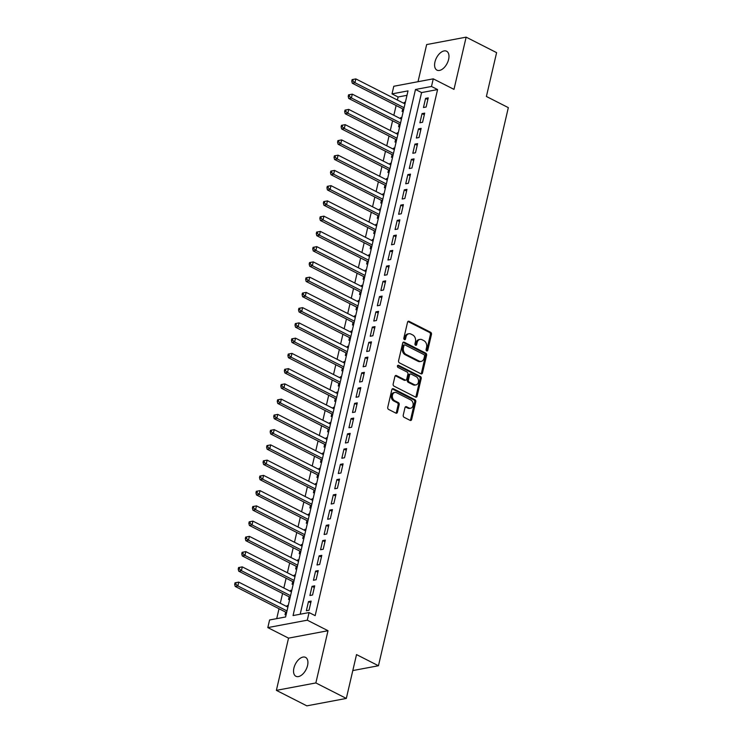 <?xml version="1.0" encoding="UTF-8"?>
<svg xmlns="http://www.w3.org/2000/svg" width="743" height="743" viewBox="0 0 743 743"><rect width="100%" height="100%" fill="white"/><g stroke="black" fill="none" stroke-linecap="round" stroke-linejoin="round"><path stroke-width="1.11" d="M426.686 350.91A1.142 0.864 79.4 0 0 427.764 350.287L431.469 334.378A1.625 1.226 79.4 0 0 430.624 332.279L409.087 321.329A1.625 1.226 79.4 0 0 407.545 322.221L403.839 338.121A1.142 0.864 79.4 0 0 405.52 338.975L405.994 336.913A5.21 3.938 79.4 0 1 408.864 333.746A5.21 3.938 79.4 0 1 410.944 334.071L412.736 334.982A5.21 3.938 79.4 0 1 415.448 341.715L414.966 343.777A1.142 0.864 79.4 0 0 416.647 344.631L417.12 342.569A5.21 3.938 79.4 0 1 419.99 339.402A5.21 3.938 79.4 0 1 422.061 339.727L423.854 340.638A5.21 3.938 79.4 0 1 426.575 347.38L426.092 349.433A1.142 0.864 79.4 0 0 426.686 350.91M426.556 350.826A1.142 0.864 79.4 0 0 426.696 350.482L430.401 334.582A1.625 1.226 79.4 0 0 429.556 332.474L408.018 321.533A1.625 1.226 79.4 0 0 407.935 321.487M404.313 339.514A1.142 0.864 79.4 0 0 404.452 339.17L404.926 337.118L405.994 336.913M415.439 345.17A1.142 0.864 79.4 0 0 415.578 344.826L416.052 342.774L417.12 342.569M307.556 665.542A10.616 6.009 -63 0 0 305.54 657.369A10.616 6.009 -63 0 0 293.903 668.106A10.616 6.009 -63 0 0 295.918 676.288A10.616 6.009 -63 0 0 307.556 665.542M448.614 59.403A10.616 6.009 -63 0 0 446.589 51.221A10.616 6.009 -63 0 0 434.952 61.966A10.616 6.009 -63 0 0 436.977 70.139A10.616 6.009 -63 0 0 448.614 59.403M403.235 415.188A1.625 1.226 79.4 0 0 404.081 417.287L410.117 420.362A1.625 1.226 79.4 0 0 411.668 419.47L415.774 401.814A1.625 1.226 79.4 0 0 414.928 399.706L393.4 388.756A1.625 1.226 79.4 0 0 391.849 389.648L387.744 407.313A1.625 1.226 79.4 0 0 388.589 409.412L395.889 413.127A1.625 1.226 79.4 0 0 397.431 412.235L399.195 404.675A1.625 1.226 79.4 0 0 398.341 402.576L394.728 400.737A4.356 3.288 79.4 0 1 392.323 396.205A4.356 3.288 79.4 0 1 394.849 392.453A4.356 3.288 79.4 0 1 396.586 392.722L410.758 399.929A4.356 3.288 79.4 0 1 413.164 404.461A4.356 3.288 79.4 0 1 410.638 408.213A4.356 3.288 79.4 0 1 408.901 407.944L406.532 406.737A1.625 1.226 79.4 0 0 404.991 407.628L403.235 415.188M309.069 612.557L307.296 620.182L267.814 627.603L269.588 619.978L285.591 616.969L408.018 90.878L392.016 93.887L393.79 86.262L433.262 78.842L431.488 86.467L415.486 89.476L293.058 615.566L309.069 612.557L315.162 615.65L437.581 89.569L431.488 86.467M433.262 78.842L453.982 89.374L466.14 37.15L496.603 52.642L486.396 96.479L508.333 107.633L378.456 665.747L356.519 654.592L346.322 698.429L315.859 682.938L328.007 630.714L307.296 620.182M420.956 373.813A1.625 1.226 79.4 0 0 422.498 372.921L426.612 355.265A1.625 1.226 79.4 0 0 425.758 353.157L404.229 342.207A1.625 1.226 79.4 0 0 402.687 343.099L398.573 360.764A1.625 1.226 79.4 0 0 399.428 362.863L420.956 373.813M421.197 378.54L417.083 396.195A1.625 1.226 79.4 0 1 415.541 397.087L394.004 386.137A1.625 1.226 79.4 0 1 393.158 384.038L394.914 376.478A1.625 1.226 79.4 0 1 396.465 375.586L405.195 380.026A1.625 1.226 79.4 0 0 406.737 379.144L407.907 374.128A1.625 1.226 79.4 0 0 407.062 372.02L397.969 367.395A1.142 0.864 79.4 0 1 398.452 365.305L420.343 376.432A1.625 1.226 79.4 0 1 421.197 378.54L420.129 378.735L416.015 396.4L417.083 396.195M346.322 698.429L306.84 705.85L276.377 690.358L315.859 682.938M466.14 37.15L426.658 44.571L418.012 81.711M286.909 606.613L287.142 605.61L288.117 606.102M285.637 612.083L285.015 614.758L286.157 614.545M290.457 591.363L290.689 590.36L291.665 590.852M289.185 596.843L288.563 599.508L289.705 599.295M294.005 576.113L294.237 575.11L295.222 575.602M292.733 581.593L292.11 584.258L293.253 584.044M297.553 560.872L297.785 559.86L298.77 560.361M296.281 566.342L295.658 569.008L296.801 568.794M301.101 545.622L301.333 544.61L302.317 545.111M299.828 551.092L299.206 553.758L300.348 553.544M304.649 530.372L304.89 529.36L305.865 529.861M303.376 535.842L302.754 538.508L303.896 538.294M308.196 515.122L308.438 514.11L309.413 514.611M306.924 520.592L306.302 523.267L307.444 523.044M311.744 499.872L311.986 498.869L312.961 499.361M310.472 505.342L309.85 508.017L311.001 507.803M315.301 484.622L315.534 483.619L316.509 484.111M314.02 490.101L313.407 492.767L314.549 492.553M318.849 469.372L319.081 468.369L320.057 468.861M317.567 474.851L316.955 477.517L318.097 477.303M322.397 454.122L322.629 453.119L323.604 453.62M321.125 459.601L320.502 462.267L321.645 462.053M325.945 438.881L326.177 437.868L327.152 438.37M324.672 444.351L324.05 447.017L325.193 446.803M329.493 423.631L329.725 422.618L330.7 423.12M328.22 429.101L327.598 431.767L328.74 431.553M333.04 408.381L333.273 407.368L334.248 407.87M331.768 413.851L331.146 416.526L332.288 416.303M336.588 393.131L336.82 392.128L337.796 392.62M335.316 398.601L334.694 401.276L335.836 401.062M340.136 377.881L340.368 376.877L341.353 377.37M338.864 383.351L338.241 386.026L339.384 385.812M343.684 362.63L343.916 361.627L344.901 362.12M342.412 368.11L341.789 370.776L342.932 370.562M347.232 347.38L347.464 346.377L348.448 346.87M345.959 352.86L345.337 355.526L346.479 355.312M350.78 332.14L351.021 331.127L351.996 331.629M349.507 337.61L348.885 340.275L350.027 340.062M354.327 316.889L354.569 315.877L355.544 316.379M353.055 322.36L352.433 325.025L353.575 324.812M357.875 301.639L358.117 300.627L359.092 301.129M356.603 307.11L355.981 309.775L357.123 309.562M361.423 286.389L361.665 285.377L362.64 285.879M360.151 291.86L359.528 294.534L360.68 294.312M364.98 271.139L365.212 270.136L366.188 270.628M363.699 276.61L363.086 279.284L364.228 279.071M368.528 255.889L368.76 254.886L369.735 255.378M367.256 261.36L366.633 264.034L367.776 263.821M372.076 240.639L372.308 239.636L373.283 240.128M370.803 246.119L370.181 248.784L371.324 248.571M375.624 225.389L375.856 224.386L376.831 224.878M374.351 230.869L373.729 233.534L374.871 233.321M379.171 210.148L379.404 209.136L380.379 209.637M377.899 215.619L377.277 218.284L378.419 218.071M382.719 194.898L382.951 193.886L383.927 194.387M381.447 200.369L380.825 203.034L381.967 202.82M386.267 179.648L386.499 178.636L387.484 179.137M384.995 185.118L384.372 187.784L385.515 187.57M389.815 164.398L390.047 163.386L391.032 163.887M388.543 169.868L387.92 172.543L389.063 172.32M393.363 149.148L393.595 148.145L394.579 148.637M392.09 154.618L391.468 157.293L392.61 157.079M396.911 133.898L397.143 132.895L398.127 133.387M395.638 139.378L395.016 142.043L396.158 141.829M400.458 118.648L400.7 117.645L401.675 118.137M399.186 124.127L398.564 126.793L399.706 126.579M426.12 107.029L428.247 97.881L425.581 98.382L423.454 107.531L426.12 107.029M422.572 122.279L424.699 113.131L422.033 113.633L419.906 122.781L422.572 122.279M419.024 137.529L421.151 128.381L418.485 128.883L416.359 138.031L419.024 137.529M415.476 152.779L417.603 143.631L414.938 144.133L412.811 153.281L415.476 152.779M411.928 168.029L414.055 158.881L411.39 159.383L409.263 168.531L411.928 168.029M408.381 183.28L410.507 174.122L407.842 174.624L405.715 183.781L408.381 183.28M404.833 198.52L406.96 189.372L404.294 189.874L402.167 199.022L404.833 198.52M401.285 213.77L403.412 204.622L400.746 205.124L398.619 214.272L401.285 213.77M397.737 229.02L399.864 219.872L397.199 220.374L395.062 229.522L397.737 229.02M394.189 244.271L396.316 235.122L393.651 235.624L391.515 244.772L394.189 244.271M390.632 259.521L392.768 250.372L390.103 250.874L387.967 260.022L390.632 259.521M387.084 274.771L389.221 265.623L386.546 266.124L384.419 275.272L387.084 274.771M383.537 290.021L385.673 280.873L382.998 281.374L380.871 290.522L383.537 290.021M379.989 305.271L382.125 296.113L379.45 296.615L377.323 305.772L379.989 305.271M376.441 320.512L378.568 311.363L375.902 311.865L373.775 321.013L376.441 320.512M372.893 335.762L375.02 326.614L372.354 327.115L370.228 336.263L372.893 335.762M369.345 351.012L371.472 341.864L368.807 342.365L366.68 351.513L369.345 351.012M365.797 366.262L367.924 357.114L365.259 357.615L363.132 366.763L365.797 366.262M362.25 381.512L364.376 372.364L361.711 372.865L359.584 382.013L362.25 381.512M358.702 396.762L360.829 387.614L358.163 388.115L356.036 397.264L358.702 396.762M355.154 412.012L357.281 402.864L354.615 403.365L352.488 412.514L355.154 412.012M351.606 427.262L353.733 418.105L351.067 418.606L348.931 427.754L351.606 427.262M348.058 442.503L350.185 433.355L347.52 433.856L345.384 443.004L348.058 442.503M344.511 457.753L346.637 448.605L343.972 449.106L341.836 458.255L344.511 457.753M340.953 473.003L343.09 463.855L340.415 464.356L338.288 473.505L340.953 473.003M337.406 488.253L339.542 479.105L336.867 479.606L334.74 488.755L337.406 488.253M333.858 503.503L335.994 494.355L333.319 494.857L331.192 504.005L333.858 503.503M330.31 518.753L332.437 509.605L329.771 510.107L327.644 519.255L330.31 518.753M326.762 534.003L328.889 524.846L326.223 525.347L324.097 534.505L326.762 534.003M323.214 549.244L325.341 540.096L322.676 540.598L320.549 549.746L323.214 549.244M319.666 564.494L321.793 555.346L319.128 555.848L317.001 564.996L319.666 564.494M316.119 579.744L318.245 570.596L315.58 571.098L313.453 580.246L316.119 579.744M312.571 594.994L314.698 585.846L312.032 586.348L309.905 595.496L312.571 594.994M437.581 89.569L421.578 92.578L300.191 614.22M308.484 601.598L306.357 610.746L309.023 610.244L311.15 601.096L308.484 601.598L310.76 602.759M406.988 95.318L398.109 96.989L397.394 100.036M396.121 105.515L393.846 115.286M392.573 120.765L390.298 130.536M389.026 136.006L386.75 145.786M385.478 151.256L383.202 161.036M381.93 166.506L379.654 176.286M378.382 181.756L376.107 191.536M374.834 197.006L372.559 206.777M371.286 212.257L369.011 222.027M367.729 227.507L365.463 237.277M364.181 242.757L361.906 252.527M360.634 257.997L358.358 267.777M357.086 273.248L354.81 283.027M353.538 288.498L351.263 298.277M349.99 303.748L347.715 313.527M346.442 318.998L344.167 328.768M342.894 334.248L340.619 344.018M339.347 349.498L337.071 359.268M335.799 364.739L333.523 374.518M332.251 379.989L329.976 389.769M328.703 395.239L326.428 405.019M325.155 410.489L322.88 420.269M321.598 425.739L319.332 435.509M318.05 440.989L315.775 450.76M314.503 456.239L312.227 466.01M310.955 471.489L308.679 481.26M307.407 486.73L305.132 496.51M303.859 501.98L301.584 511.76M300.311 517.23L298.036 527.01M296.763 532.48L294.488 542.26M293.216 547.73L290.94 557.501M289.668 562.98L287.392 572.751M286.12 578.23L283.845 588.001M282.572 593.471L280.297 603.251M279.024 608.721L276.712 618.631M405.39 102.181L404.248 102.395L404.006 103.398M402.734 108.877L402.112 111.543L403.254 111.329M400.7 117.645L401.842 117.431M397.143 132.895L398.294 132.681M393.595 148.145L394.737 147.922M390.047 163.386L391.189 163.172M386.499 178.636L387.642 178.422M382.951 193.886L384.094 193.672M379.404 209.136L380.546 208.922M375.856 224.386L376.998 224.172M372.308 239.636L373.45 239.422M368.76 254.886L369.903 254.673M365.212 270.136L366.355 269.913M361.665 285.377L362.807 285.163M358.117 300.627L359.259 300.413M354.569 315.877L355.711 315.664M351.021 331.127L352.163 330.914M347.464 346.377L348.616 346.164M343.916 361.627L345.058 361.414M340.368 376.877L341.511 376.664M336.82 392.128L337.963 391.905M333.273 407.368L334.415 407.155M329.725 422.618L330.867 422.405M326.177 437.868L327.319 437.655M322.629 453.119L323.772 452.905M319.081 468.369L320.224 468.155M315.534 483.619L316.676 483.405M311.986 498.869L313.128 498.646M308.438 514.11L309.58 513.896M304.89 529.36L306.032 529.146M301.333 544.61L302.485 544.396M297.785 559.86L298.927 559.646M294.237 575.11L295.38 574.896M290.689 590.36L291.832 590.146M287.142 605.61L288.284 605.396M352.804 670.567L378.456 665.747M328.007 630.714L288.535 638.135L276.377 690.358M288.535 638.135L267.814 627.603M398.109 96.989L392.016 93.887M421.578 92.578L415.486 89.476M404.248 102.395L405.223 102.896M425.581 98.382L427.866 99.543M422.033 113.633L424.318 114.793M418.485 128.883L420.77 130.044M414.938 144.133L417.222 145.294M411.39 159.383L413.675 160.534M407.842 174.624L410.117 175.785M404.294 189.874L406.57 191.035M400.746 205.124L403.022 206.285M397.199 220.374L399.474 221.535M393.651 235.624L395.926 236.785M390.103 250.874L392.378 252.035M386.546 266.124L388.83 267.285M382.998 281.374L385.283 282.526M379.45 296.615L381.735 297.776M375.902 311.865L378.187 313.026M372.354 327.115L374.639 328.276M368.807 342.365L371.091 343.526M365.259 357.615L367.544 358.776M361.711 372.865L363.996 374.026M358.163 388.115L360.439 389.276M354.615 403.365L356.891 404.517M351.067 418.606L353.343 419.767M347.52 433.856L349.795 435.017M343.972 449.106L346.247 450.267M340.415 464.356L342.699 465.517M336.867 479.606L339.152 480.767M333.319 494.857L335.604 496.018M329.771 510.107L332.056 511.258M326.223 525.347L328.508 526.508M322.676 540.598L324.96 541.758M319.128 555.848L321.413 557.009M315.58 571.098L317.865 572.259M312.032 586.348L314.308 587.509M419.99 339.402L418.922 339.597A5.21 3.938 79.4 0 0 416.052 342.774M408.864 333.746L407.796 333.941A5.21 3.938 79.4 0 0 404.926 337.118M421.04 373.85A1.625 1.226 79.4 0 0 421.43 373.125L425.544 355.46A1.625 1.226 79.4 0 0 424.699 353.362L403.161 342.412A1.625 1.226 79.4 0 0 403.077 342.374M424.55 356.055A1.142 0.864 79.4 0 0 423.956 354.587L405.056 344.975A1.142 0.864 79.4 0 0 403.978 345.597L403.468 347.77A5.21 3.938 79.4 0 0 406.189 354.504L419.108 361.07A5.21 3.938 79.4 0 0 421.179 361.395A5.21 3.938 79.4 0 0 424.049 358.228L424.55 356.055M404.601 344.901L403.533 345.105A1.142 0.864 79.4 0 0 402.91 345.792L403.978 345.597M421.179 361.395L420.111 361.6A5.21 3.938 79.4 0 1 418.04 361.274L405.121 354.699A5.21 3.938 79.4 0 1 402.409 347.965L402.91 345.792M415.625 397.124A1.625 1.226 79.4 0 0 416.015 396.4M405.845 380.128L404.777 380.332A1.625 1.226 79.4 0 1 404.127 380.23L395.397 375.791A1.625 1.226 79.4 0 0 395.313 375.754M397.524 365.575L419.275 376.636L420.343 376.432M414.26 384.633A4.356 3.288 79.4 0 0 415.987 384.911A4.356 3.288 79.4 0 0 418.523 381.159A4.356 3.288 79.4 0 0 416.117 376.627L411.13 374.091A1.625 1.226 79.4 0 0 409.579 374.974L408.418 379.989A1.625 1.226 79.4 0 0 409.263 382.097L414.26 384.633L413.192 384.837A4.356 3.288 79.4 0 0 414.928 385.106L415.987 384.911M410.48 373.989L409.412 374.184A1.625 1.226 79.4 0 0 408.511 375.178L409.579 374.974M413.192 384.837L408.195 382.292A1.625 1.226 79.4 0 1 407.35 380.193L408.511 375.178M420.129 378.735A1.625 1.226 79.4 0 0 419.275 376.636M410.638 408.213L409.569 408.418A4.356 3.288 79.4 0 1 407.833 408.139L405.474 406.941A1.625 1.226 79.4 0 0 405.381 406.904M394.849 392.453L393.781 392.648A4.356 3.288 79.4 0 0 391.255 396.4A4.356 3.288 79.4 0 0 393.66 400.932L394.728 400.737M395.973 413.164A1.625 1.226 79.4 0 0 396.363 412.439L398.127 404.879A1.625 1.226 79.4 0 0 397.273 402.771L393.66 400.932M410.21 420.399A1.625 1.226 79.4 0 0 410.6 419.674L414.705 402.009A1.625 1.226 79.4 0 0 413.86 399.91L392.332 388.96A1.625 1.226 79.4 0 0 392.248 388.923M403.709 109.37L352.284 83.225L351.764 81.126L352.832 80.922L353.185 79.399L352.117 79.603L351.764 81.126M404.991 103.899L355.841 78.907L354.95 82.724L404.099 107.707M352.832 80.922L354.95 82.724L352.284 83.225M353.185 79.399L355.841 78.907M400.161 124.62L348.736 98.475L348.216 96.376L349.284 96.172L349.637 94.649L348.569 94.844L348.216 96.376M401.443 119.149L352.293 94.157L351.402 97.974L400.551 122.957M349.284 96.172L351.402 97.974L348.736 98.475M349.637 94.649L352.293 94.157M396.613 139.87L345.189 113.725L344.668 111.617L345.736 111.422L346.089 109.899L345.021 110.094L344.668 111.617M397.886 134.399L348.746 109.407L347.854 113.224L397.003 138.207M345.736 111.422L347.854 113.224L345.189 113.725M346.089 109.899L348.746 109.407M393.066 155.12L341.641 128.966L341.121 126.867L342.189 126.672L342.542 125.149L341.474 125.344L341.121 126.867M394.338 149.649L345.198 124.657L344.306 128.465L393.456 153.457M342.189 126.672L344.306 128.465L341.641 128.966M342.542 125.149L345.198 124.657M389.518 170.37L338.093 144.216L337.573 142.117L338.641 141.922L338.994 140.39L337.926 140.594L337.573 142.117M390.79 164.89L341.641 139.907L340.758 143.715L389.908 168.707M338.641 141.922L340.758 143.715L338.093 144.216M338.994 140.39L341.641 139.907M385.97 185.62L334.545 159.466L334.025 157.367L335.093 157.163L335.446 155.64L334.378 155.844L334.025 157.367M387.242 180.14L338.093 155.157L337.211 158.965L386.36 183.958M335.093 157.163L337.211 158.965L334.545 159.466M335.446 155.64L338.093 155.157M383.694 195.39L334.545 170.407L333.663 174.215L330.997 174.716L382.422 200.861A1.662 1.254 -100.6 0 1 382.422 200.87M331.545 172.413L331.898 170.89L330.83 171.094L330.477 172.617L331.545 172.413L333.663 174.215L382.812 199.208M331.898 170.89L334.545 170.407M330.997 174.716L330.477 172.617M378.874 216.111L327.449 189.967L326.929 187.868L327.997 187.663L328.35 186.14L327.282 186.344L326.929 187.868M380.147 210.641L330.997 185.648L330.115 189.465L379.264 214.458M327.997 187.663L330.115 189.465L327.449 189.967M328.35 186.14L330.997 185.648M375.326 231.361L323.892 205.217L323.381 203.118L324.45 202.913L324.802 201.39L323.734 201.585L323.381 203.118M376.599 225.891L327.449 200.898L326.567 204.715L375.717 229.698M324.45 202.913L326.567 204.715L323.892 205.217M324.802 201.39L327.449 200.898M371.779 246.611L320.344 220.467L319.834 218.368L320.892 218.163L321.255 216.64L320.187 216.835L319.834 218.368M373.051 241.141L323.902 216.148L323.019 219.965L372.159 244.949M320.892 218.163L323.019 219.965L320.344 220.467M321.255 216.64L323.902 216.148M368.222 261.861A1.662 1.254 -100.6 0 1 368.231 261.861L316.797 235.707L316.286 233.608L317.345 233.413L317.707 231.89L316.639 232.085L316.286 233.608M369.503 256.391L320.354 231.398L319.462 235.206L368.612 260.199M317.345 233.413L319.462 235.206L316.797 235.707M317.707 231.89L320.354 231.398M364.674 277.111A1.662 1.254 -100.6 0 1 364.683 277.111L313.249 250.958L312.729 248.859L313.797 248.664L314.159 247.14L313.091 247.335L312.729 248.859M365.955 271.641L316.806 246.648L315.914 250.456L365.064 275.449M313.797 248.664L315.914 250.456L313.249 250.958M314.159 247.14L316.806 246.648M361.126 292.361A1.662 1.254 -100.6 0 1 361.135 292.361L309.701 266.208L309.181 264.109L310.249 263.914L310.602 262.381L309.543 262.585L309.181 264.109M362.408 286.882L313.258 261.898L312.366 265.706L361.516 290.699M310.249 263.914L312.366 265.706L309.701 266.208M310.602 262.381L313.258 261.898M357.578 307.602A1.662 1.254 -100.6 0 1 357.587 307.611L306.153 281.458L305.633 279.359L306.701 279.154L307.054 277.631L305.986 277.836L305.633 279.359M358.86 302.132L309.71 277.148L308.819 280.956L357.968 305.949M306.701 279.154L308.819 280.956L306.153 281.458M307.054 277.631L309.71 277.148M354.03 322.852L302.605 296.708L302.085 294.609L303.153 294.404L303.506 292.881L302.438 293.086L302.085 294.609M355.312 317.382L306.162 292.398L305.271 296.206L354.42 321.199M303.153 294.404L305.271 296.206L302.605 296.708M303.506 292.881L306.162 292.398M350.482 338.102L299.058 311.958L298.537 309.859L299.605 309.655L299.958 308.131L298.89 308.336L298.537 309.859M351.764 332.632L302.615 307.639L301.723 311.456L350.872 336.44M299.605 309.655L301.723 311.456L299.058 311.958M299.958 308.131L302.615 307.639M346.935 353.352L295.51 327.208L294.99 325.109L296.058 324.905L296.411 323.381L295.342 323.576L294.99 325.109M348.207 347.882L299.067 322.889L298.175 326.706L347.325 351.69M296.058 324.905L298.175 326.706L295.51 327.208M296.411 323.381L299.067 322.889M343.387 368.602L291.962 342.458L291.442 340.35L292.51 340.155L292.863 338.632L291.795 338.827L291.442 340.35M344.659 363.132L295.51 338.139L294.627 341.956L343.777 366.94M292.51 340.155L294.627 341.956L291.962 342.458M292.863 338.632L295.51 338.139M339.839 383.852L288.414 357.699L287.894 355.6L288.962 355.405L289.315 353.882L288.247 354.077L287.894 355.6M341.111 378.382L291.962 353.389L291.08 357.197L340.229 382.19M288.962 355.405L291.08 357.197L288.414 357.699M289.315 353.882L291.962 353.389M336.291 399.102L284.866 372.949L284.346 370.85L285.414 370.655L285.767 369.122L284.699 369.327L284.346 370.85M337.563 393.632L288.414 368.639L287.532 372.447L336.681 397.44M285.414 370.655L287.532 372.447L284.866 372.949M285.767 369.122L288.414 368.639M332.743 414.353L281.318 388.199L280.798 386.1L281.866 385.905L282.219 384.372L281.151 384.577L280.798 386.1M334.016 408.873L284.866 383.89L283.984 387.697L333.133 412.69M281.866 385.905L283.984 387.697L281.318 388.199M282.219 384.372L284.866 383.89M329.195 429.593A1.662 1.254 -100.6 0 1 329.195 429.603L277.761 403.449L277.25 401.35L278.319 401.146L278.671 399.623L277.603 399.827L277.25 401.35M330.468 424.123L281.318 399.14L280.436 402.947L329.586 427.94M278.319 401.146L280.436 402.947L277.761 403.449M278.671 399.623L281.318 399.14M325.648 444.843L274.213 418.699L273.703 416.6L274.771 416.396L275.124 414.873L274.056 415.077L273.703 416.6M326.92 439.373L277.771 414.38L276.888 418.198L326.028 443.19M274.771 416.396L276.888 418.198L274.213 418.699M275.124 414.873L277.771 414.38M322.091 460.093A1.662 1.254 -100.6 0 1 322.1 460.093L270.666 433.949L270.155 431.85L271.214 431.646L271.576 430.123L270.508 430.327L270.155 431.85M323.372 454.623L274.223 429.63L273.34 433.448L322.481 458.431M271.214 431.646L273.34 433.448L270.666 433.949M271.576 430.123L274.223 429.63M318.543 475.344A1.662 1.254 -100.6 0 1 318.552 475.344L267.118 449.199L266.598 447.1L267.666 446.896L268.028 445.373L266.96 445.568L266.598 447.1M319.824 469.873L270.675 444.881L269.783 448.698L318.933 473.681M267.666 446.896L269.783 448.698L267.118 449.199M268.028 445.373L270.675 444.881M314.995 490.594A1.662 1.254 -100.6 0 1 315.004 490.594L263.57 464.449L263.05 462.341L264.118 462.146L264.471 460.623L263.412 460.818L263.05 462.341M316.277 485.123L267.127 460.131L266.235 463.948L315.385 488.931M264.118 462.146L266.235 463.948L263.57 464.449M264.471 460.623L267.127 460.131M311.447 505.844A1.662 1.254 -100.6 0 1 311.456 505.844L260.022 479.69L259.502 477.591L260.57 477.396L260.923 475.873L259.864 476.068L259.502 477.591M312.729 500.373L263.579 475.381L262.688 479.189L311.837 504.181M260.57 477.396L262.688 479.189L260.022 479.69M260.923 475.873L263.579 475.381M309.181 515.614L260.031 490.631L259.14 494.439L256.474 494.94L307.908 521.094M257.022 492.646L257.375 491.114L256.307 491.318L255.954 492.841L257.022 492.646L259.14 494.439L308.289 519.431M257.375 491.114L260.031 490.631M256.474 494.94L255.954 492.841M304.351 536.344L252.926 510.19L252.406 508.091L253.474 507.887L253.827 506.364L252.759 506.568L252.406 508.091M305.633 530.864L256.484 505.881L255.592 509.689L304.741 534.681M253.474 507.887L255.592 509.689L252.926 510.19M253.827 506.364L256.484 505.881M300.804 551.585A1.662 1.254 -100.6 0 1 300.804 551.594L249.379 525.44L248.859 523.341L249.927 523.137L250.28 521.614L249.211 521.818L248.859 523.341M302.076 546.114L252.936 521.131L252.044 524.939L301.194 549.931M249.927 523.137L252.044 524.939L249.379 525.44M250.28 521.614L252.936 521.131M297.256 566.835L245.831 540.69L245.311 538.591L246.379 538.387L246.732 536.864L245.664 537.068L245.311 538.591M298.528 561.364L249.388 536.372L248.496 540.189L297.646 565.182M246.379 538.387L248.496 540.189L245.831 540.69M246.732 536.864L249.388 536.372M293.708 582.085L242.283 555.94L241.763 553.841L242.831 553.637L243.184 552.114L242.116 552.309L241.763 553.841M294.98 576.614L245.831 551.622L244.949 555.439L294.098 580.422M242.831 553.637L244.949 555.439L242.283 555.94M243.184 552.114L245.831 551.622M290.16 597.335L238.735 571.191L238.215 569.092L239.283 568.887L239.636 567.364L238.568 567.559L238.215 569.092M291.432 591.865L242.283 566.872L241.401 570.689L290.55 595.672M239.283 568.887L241.401 570.689L238.735 571.191M239.636 567.364L242.283 566.872M286.612 612.585L235.187 586.431L234.667 584.332L235.735 584.137L236.088 582.614L235.02 582.809L234.667 584.332M287.885 607.115L238.735 582.122L237.853 585.93L287.002 610.922M235.735 584.137L237.853 585.93L235.187 586.431M236.088 582.614L238.735 582.122M426.696 350.482L427.764 350.287M404.452 339.17L405.52 338.975M415.578 344.826L416.647 344.631M408.018 321.533L409.087 321.329M429.556 332.474L430.624 332.279M430.401 334.582L431.469 334.378M403.161 342.412L404.229 342.207M424.699 353.362L425.758 353.157M425.544 355.46L426.612 355.265M421.43 373.125L422.498 372.921M402.409 347.965L403.468 347.77M405.121 354.699L406.189 354.504M418.04 361.274L419.108 361.07M395.397 375.791L396.465 375.586M404.127 380.23L405.195 380.026M397.607 365.463L398.452 365.305M407.35 380.193L408.418 379.989M408.195 382.292L409.263 382.097M405.474 406.941L406.532 406.737M407.833 408.139L408.901 407.944M397.273 402.771L398.341 402.576M398.127 404.879L399.195 404.675M396.363 412.439L397.431 412.235M392.332 388.96L393.4 388.756M413.86 399.91L414.928 399.706M414.705 402.009L415.774 401.814M410.6 419.674L411.668 419.47"/></g></svg>

